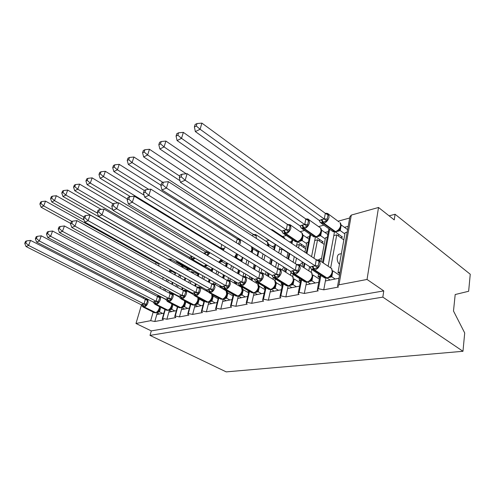 <?xml version="1.0" encoding="UTF-8"?>
<svg xmlns="http://www.w3.org/2000/svg" width="495" height="495" viewBox="0 0 495 495"><rect width="100%" height="100%" fill="white"/><g stroke="black" fill="none" stroke-linecap="round" stroke-linejoin="round"><path stroke-width="0.74" d="M163.882 313.156L156.797 314.566L154.811 321.515L150.684 320.68L135.976 323.482L151.297 330.901L150.01 335.393L226.221 371.881L462.974 351.289L464.706 332.968L453.494 311.015L455.19 294.531L468.641 291.27L470.25 274.242L395.084 214.267L389.12 215.851M320.921 275.517L318.421 288.727L323.749 289.81L325.388 280.962L338.988 278.252M323.749 289.81L338.419 287.057L337.578 286.197L338.995 284.804L351.302 215.084L349.885 216.767L337.726 285.374M330.685 267.851L336.749 234.84L333.803 235.601L334.465 232.019M328.123 266.217L333.803 235.601M343.833 239.902L336.749 234.84M339.496 264.219C336.315 261.657 336.501 254.232 339.731 254.04L341.377 253.657M339.322 228.684L340.096 228.48M344.452 227.323L348.189 226.326M338.042 221.215L349.662 218.004M301.653 279.836L299.135 292.403L304.301 293.461L306.009 284.823L318.761 282.286M304.301 293.461L318.198 290.856L317.307 289.946L318.421 288.727M311.188 272.293L311.714 269.608M313.935 258.235L317.543 239.803L314.746 240.527L315.426 237.086M308.769 270.827L309.598 266.632M311.565 256.651L314.746 240.527M324.213 244.419L317.543 239.803M311.046 278.963L311.442 279.223M318.576 259.77L321.577 258.242M319.721 233.894L320.506 233.683M324.949 232.501L328.371 231.592M318.57 226.592L323.841 225.132M283.381 283.901L280.844 295.886L285.869 296.92L287.626 288.492L299.599 286.104M285.869 296.92L299.042 294.451L298.114 293.504L299.135 292.403M292.675 276.575L293.114 274.44M295.348 263.625L296.499 258.081M298.584 247.995L299.302 244.511L296.641 245.198L297.34 241.869M290.398 275.164L291.072 271.928M293.108 262.177L294.265 256.62M296.369 246.522L296.641 245.198M305.601 248.744L299.302 244.511M292.298 282.62L292.762 282.911M299.723 264.974L302.037 262.765L302.804 262.591M301.121 238.831L301.913 238.621M306.436 237.421L309.561 236.591M300.094 231.691L304.574 230.453M266.025 287.737L263.476 299.197L268.364 300.205L270.165 291.97L281.42 289.724M268.364 300.205L280.875 297.86L279.904 296.889L280.844 295.886M275.072 280.677L275.43 279.025M277.72 268.494L278.728 263.847M280.813 254.244L281.958 248.991L279.428 249.647L279.947 247.271M272.949 279.248L273.314 277.577M275.56 267.312L276.612 262.505M278.716 252.889L279.428 249.647M287.911 252.883L281.958 248.991M282.008 269.893L283.808 267.059M289.476 241.925L291.685 241.337M282.534 236.542L286.296 235.502M249.511 291.363L246.968 302.34L251.72 303.33L253.564 295.28L264.157 293.17M251.72 303.33L263.618 301.096L262.61 300.1L263.476 299.197M258.31 284.625L258.613 283.313M261.082 272.429L261.824 269.181M263.909 260.011L265.011 255.16M256.348 283.109L256.565 282.144M258.866 272.101L259.813 267.95M261.917 258.761L263.024 253.91M265.277 274.564L266.137 271.835M265.933 241.22L268.927 240.298M272.077 246.547L274.682 245.854M233.795 294.797L231.252 305.335L235.88 306.3L237.755 298.429L247.729 296.443M235.88 306.3L247.209 304.178L246.17 303.163L246.968 302.34M242.333 288.449L242.593 287.335M245.167 276.476L245.718 274.137M247.797 265.363L248.793 261.168M240.533 286.766L240.663 286.215M242.971 276.538L243.812 272.999M245.904 264.206L246.906 260.011M249.443 279.001L249.74 276.544M256.107 250.786L257.511 250.414M218.802 298.058L216.272 308.187L220.782 309.134L222.682 301.436L232.087 299.562M220.782 309.134L231.58 307.11L230.515 306.083L231.252 305.335M227.1 292.038L227.323 291.128M229.915 280.597L230.367 278.759M232.433 270.338L233.324 266.725M227.972 280.028L228.548 277.701M230.633 269.268L231.53 265.648M234.426 283.22L234.358 281.086M235.366 256.299L236.152 256.088M204.503 301.152L201.979 310.916L206.378 311.838L208.302 304.301L217.175 302.532M206.378 311.838L216.68 309.901L215.591 308.874L216.272 308.187M212.565 295.422L212.751 294.698M215.35 284.495L215.709 283.078M217.769 274.985L218.561 271.879M213.599 283.592L213.982 282.094M216.049 273.995L216.847 270.876M220.188 287.242L219.86 285.442M220.789 260.172L221.574 259.962M190.835 304.103L188.323 313.514L192.617 314.418L194.566 307.036L202.944 305.365M192.617 314.418L202.461 312.574L201.347 311.534L201.979 310.916M198.693 298.596L198.835 298.077M201.434 288.177L201.706 287.131M203.754 279.341L204.454 276.674M199.782 287.255L200.054 286.215M202.115 278.413L202.82 275.746M211.229 271.124L206.613 268.451M206.31 290.107L206.186 289.625M177.767 306.912L175.273 316.002L179.462 316.887L181.424 309.66L189.344 308.082M179.462 316.887L188.873 315.123L187.741 314.084L188.323 313.514M188.119 291.654L188.31 290.942M190.346 283.431L190.959 281.154M193.081 273.302L193.477 271.848L191.553 272.343L192.19 269.998M186.541 290.8L186.739 290.089M188.781 282.565L189.399 280.288M197.882 274.348L193.477 271.848M165.25 309.592L162.781 318.384L166.871 319.25L168.845 312.166L176.338 310.674M166.871 319.25L175.88 317.561L174.729 316.522L175.273 316.002M175.379 294.958L175.49 294.537M177.507 287.279L178.045 285.355M180.143 277.782L180.78 275.492M178.664 276.965L179.048 275.573L180.328 275.239M173.869 294.154L173.986 293.733M176.01 286.469L176.548 284.538M186.343 269.317L187.791 268.933M347.156 232.155L345.12 232.681L338.017 272.504L339.793 273.692M340.084 272.071L338.017 272.504M327.288 237.284L325.487 237.749L320.97 261.44M318.576 273.989L318.075 276.637L319.64 277.652M319.906 276.253L318.075 276.637M308.441 242.154L306.851 242.562L304.901 252.209M302.872 262.245L302.018 266.459M299.58 278.524L299.172 280.554L300.545 281.414M300.781 280.219L299.172 280.554M287.991 252.524L286.803 258.105M284.767 267.665L284.025 271.155M281.55 282.775L281.228 284.272L282.422 285.002M282.639 283.981L281.228 284.272M270.666 258.743L269.583 263.569M267.548 272.702L266.91 275.56M264.404 286.772L264.175 287.805L265.209 288.424M265.407 287.552L264.175 287.805M254.164 264.472L253.192 268.649M251.157 277.392L250.619 279.7M248.094 290.534L247.946 291.171L248.837 291.685M248.861 290.98L247.946 291.171M257.27 255.371L256.726 255.507M241.801 259.361L240.904 259.597L240.576 260.958M238.442 269.781L237.569 273.382M235.533 281.773L235.094 283.604M232.551 294.092L233.238 294.803M232.904 294.29L232.483 294.377M227.032 263.179L226.283 263.371L225.559 266.254M223.437 274.719L222.657 277.819M220.634 285.881L220.281 287.292M212.021 268.061L211.21 271.192M209.1 279.322L208.414 281.977M206.403 289.748L206.13 290.782M198.21 273.122L197.493 275.802M195.401 283.629L194.795 285.893M192.778 293.442L192.605 294.092M184.988 277.831L184.363 280.121M182.29 287.663L181.764 289.587M154.811 321.515L163.443 319.894L162.273 318.86L162.781 318.384M165.206 290.912L165.67 289.297M167.749 281.989L168.3 280.046M163.777 290.15L164.241 288.529M166.326 281.216L166.883 279.273M174.116 272.566L175.069 272.312M172.334 282.243L171.79 284.173M169.736 291.462L169.278 293.071M395.084 214.267L394.249 219.898L378.514 207.479L367.043 279.458L383.761 290.905L151.297 330.901M367.043 279.458L338.995 284.804M378.514 207.479L351.302 215.084M265.072 240.663L265.951 241.121M175.657 272.64L175.007 274.942M172.873 282.534L172.328 284.47M170.274 291.753L169.822 293.362M135.976 323.482L141.477 304.963M143.457 298.299L143.785 297.21M145.815 290.379L146.211 289.031M148.321 281.933L148.809 280.294M151.006 272.906L151.588 270.944M383.761 290.905L382.839 297.124L150.01 335.393M462.974 351.289L382.839 297.124M156.797 314.566L157.286 312.852M157.534 311.974L159.619 308.62M168.845 312.166L169.352 310.353M179.048 275.573L179.301 274.669M188.168 268.983L187.803 270.313M185.637 278.196L185.012 280.479M182.946 288.022L182.42 289.94M181.424 309.66L181.943 307.735M198.978 273.556L198.26 276.235M196.175 284.056L195.575 286.327M194.566 307.036L195.098 305M204.973 267.578L205.258 266.489M212.918 268.587L212.114 271.712M210.01 279.836L209.323 282.497M207.287 290.379L207.052 291.295M208.302 304.301L208.859 302.129M227.508 263.247L226.605 266.879M224.489 275.331L223.715 278.431M221.698 286.487L221.345 287.898M222.682 301.436L223.257 299.122M242.791 257.487L241.777 261.694M239.654 270.511L238.782 274.106M236.765 282.49L236.319 284.316M237.755 298.429L238.312 296.084M258.817 251.243L257.691 256.113M255.55 265.326L254.585 269.497M252.561 278.227L252.023 280.535M253.564 295.28L254.108 292.885M275.591 244.648L274.385 250.086M272.238 259.739L271.167 264.559M269.144 273.679L268.513 276.538M270.165 291.97L270.703 289.519M292.712 239.815L291.92 243.552M289.773 253.694L288.597 259.262M286.574 268.81L285.838 272.293M287.626 288.492L288.146 285.98M310.712 234.704L306.925 253.558M304.92 263.581L304.072 267.789M306.009 284.823L306.523 282.224M329.658 229.29L323.285 262.987M325.388 280.962L325.896 278.233M170.695 307.63L171.165 307.871M183.441 305.13L183.905 305.372M196.763 302.519L197.208 302.761M155.467 264.12L156.203 262.616L45.528 201.131L43.696 205.926L41.073 207.213L70.698 223.443M40.93 203.482L41.667 201.564L40.621 202.09L39.885 204.002L40.93 203.482L43.696 205.926L71.911 221.451M156.203 262.616L157.391 262.907M175.156 273.147L171.109 270.895L170.886 272.658M170.156 269.676L171.109 270.895M170.231 270.251L170.039 269.515M39.885 204.002L41.073 207.213M45.528 201.131L41.667 201.564M145.412 299.296L147.962 299.611L146.316 303.986L146.235 305.489L142.331 306.275L143.043 307.005L155.541 312.71C157.175 312.147 158.419 310.631 159.272 308.162L159.514 306.653M26.563 240.91L25.523 241.356L24.75 243.367L25.783 242.927L26.563 240.91L30.548 240.403L145.357 299.271L147.962 299.611M30.548 240.403L28.623 245.458L143.971 303.973L145.357 299.271M25.783 242.927L28.623 245.458L26.018 246.541L141.087 304.673L143.971 303.973M159.582 314.009L156.68 312.543M160.776 307.296L159.452 311.831L156.971 312.382M162.577 313.415L159.452 311.831M157.763 311.33L159.384 311.794M146.235 305.489L144.045 304.01M142.325 306.25L141.087 304.673M26.018 246.541L24.75 243.367M168.269 310.291L169.847 309.425L171.913 306.052M157.503 296.48L160.126 296.821L158.493 301.282L158.406 302.816L154.347 303.645L155.04 304.357L167.743 310.235C169.445 309.653 170.719 308.1 171.579 305.576L171.802 303.8M37.218 236.338L36.129 236.802L35.355 238.862L36.438 238.398L37.218 236.338L41.289 235.824L157.484 296.468L160.126 296.821M41.289 235.824L39.346 240.985L156.098 301.269L157.484 296.468M36.438 238.398L39.346 240.985L36.618 242.123L153.091 301.993L156.098 301.269M171.753 311.584L168.845 310.093M172.972 304.549L171.728 309.332L169.191 309.907M177.383 306.857L173.046 304.586M174.877 310.959L171.728 309.332M170.045 308.818L171.654 309.295M158.406 302.816L156.173 301.306M154.329 303.614L153.091 301.993M36.618 242.123L35.355 238.862M181.015 307.704L182.667 306.801L183.992 305.192L184.542 306.727L181.95 307.321M48.417 231.53L47.273 232.025L46.487 234.129L47.631 233.64L48.417 231.53L52.569 231.017L170.156 293.541L172.835 293.906L171.214 298.454L171.128 300.026L166.895 300.898L167.576 301.591L168.677 301.758L180.483 307.642C182.259 307.042 183.571 305.458 184.431 302.884L184.61 300.787M52.569 231.017L50.62 236.294L168.776 298.435L170.156 293.541L172.835 293.906M47.631 233.64L50.62 236.294L47.749 237.489L165.627 299.197L168.776 298.435M184.462 309.053L181.547 307.531M185.056 301.028L185.854 301.931L184.567 306.696M190.358 304.283L185.854 301.888M187.723 308.404L184.542 306.727M182.865 306.195L184.474 306.69M171.128 300.026L168.851 298.479M166.871 300.855L165.627 299.197M47.749 237.489L46.487 234.129M194.337 305.007L196.07 304.054L197.412 302.426L197.944 304.004L195.29 304.623M60.192 226.481L58.985 226.995L58.2 229.148L59.4 228.634L60.192 226.481L64.43 225.961L183.404 290.478L186.126 290.856L184.524 295.496L184.431 297.105L180.019 298.027L193.805 304.939C195.655 304.32 197.01 302.692 197.87 300.063L197.938 297.588M64.43 225.961L62.475 231.357L182.036 295.478L183.404 290.478L186.126 290.856M59.4 228.634L62.475 231.357L59.45 232.613L178.664 296.233L182.036 295.478M197.734 306.405L194.82 304.852M198.241 297.755L199.238 299.11L197.963 303.973M203.921 301.597L199.238 299.06M201.149 305.724L197.944 304.004M198.34 298.281L198.186 297.724M196.268 303.447L197.87 303.967M184.431 297.105L182.117 295.515M179.988 297.978L178.738 296.27M59.45 232.613L58.2 229.148M208.277 302.179L210.097 301.183L211.458 299.537L211.965 301.158L209.249 301.789M197.264 287.261L200.042 287.663L199.473 288.566L198.359 294.042L193.755 295.02L207.739 302.111C209.676 301.467 211.068 299.803 211.934 297.111L211.767 294.154M72.592 221.16L71.323 221.704L70.531 223.907L71.8 223.369L72.592 221.16L76.923 220.634L197.356 287.31L200.042 287.663M76.923 220.634L74.955 226.153L195.927 292.378L197.282 287.267M71.8 223.369L74.955 226.153L71.775 227.483L192.468 293.207L195.927 292.378M211.625 303.639L208.704 302.049M212.349 295.199L211.94 294.278L213.246 296.152L211.984 301.121M218.109 298.801L213.246 296.109M215.195 302.928L211.965 301.158M211.798 298.875L212.299 297.47C212.627 296.864 212.516 295.806 211.959 294.302L211.971 294.315M210.301 300.576L211.891 301.115M198.359 294.042L196.001 292.421M193.638 294.872L192.468 293.207M71.775 227.483L70.531 223.907M168.634 259.467L56.343 195.729L54.506 200.63L51.758 201.979L84.076 220.009M51.666 198.124L52.408 196.169L51.313 196.719L50.57 198.674L51.666 198.124L54.506 200.63L83.971 217.144M187.506 269.979L182.94 267.56M182.432 266.836L182.055 265.865L183.311 267.603M168.479 259.194L170.837 259.498L170.268 260.271L169.841 260.153M182.438 266.867L182.482 267.306M182.148 267.114L181.566 265.363L182.018 265.84M170.837 259.498L168.35 259.132M50.57 198.674L51.758 201.979M56.343 195.729L52.408 196.169M101.215 209.422L67.691 190.074L65.847 195.067L62.958 196.484L176.678 260.865M62.933 192.506L63.676 190.507L62.525 191.089L61.782 193.081L62.933 192.506L65.847 195.067L97.453 213.141M198.136 273.376L191.584 269.651M198.068 273.648L197.09 273.896M179.227 262.313L177.674 262.796M176.43 261.032L177.458 262.492M61.782 193.081L62.958 196.484M67.691 190.074L63.676 190.507M195.847 273.19L196.107 272.225M113.021 203.816L79.608 184.128L77.758 189.226L74.726 190.717L189.467 257.326L192.091 256.441M74.764 186.603L75.512 184.567L74.306 185.173L73.557 187.209L74.764 186.603L77.758 189.226L112.78 209.67M207.603 265.487L204.973 266.118M211.489 270.109L204.751 266.199M211.452 270.258L210.251 270.561M194.671 257.945L192.369 258.761L192.951 259.714L204.064 266.168L206.223 264.683M191.101 256.658L192.369 258.761L190.717 259.151L191.027 259.504M189.467 257.326L190.482 258.811M73.557 187.209L74.726 190.717M79.608 184.128L75.512 184.567M208.94 269.8L209.206 268.785M127.401 199.114L92.144 177.872L90.288 183.088L87.095 184.654L117.897 202.919M87.213 180.397L87.955 178.318L86.687 178.955L85.938 181.034L87.213 180.397L90.288 183.088L206.533 252.413L206.687 250.786M203.538 253.186L206.533 252.413M222.602 260.308L221.995 261.632L219.155 262.455M226.104 264.083L221.995 261.632M206.533 252.363L208.995 252.456L208.89 254.071L207.059 254.56M219.031 262.381L221.68 259.757M221.927 261.589L220.411 260.939M206.607 252.456L208.89 254.071M85.938 181.034L87.095 184.654M92.144 177.872L87.955 178.318M222.88 299.215L224.792 298.169L226.172 296.505L226.648 298.176L223.87 298.832M211.804 283.901L214.62 284.322L213.067 289.154L212.961 290.837L208.154 291.877L222.342 299.147C224.359 298.479 225.8 296.771 226.667 294.024L226.073 290.577L225.627 290.33M85.666 215.554L84.329 216.129L83.531 218.382L84.874 217.812L85.666 215.554L90.09 215.022L211.823 283.907L214.62 284.322M90.09 215.022L88.122 220.671L210.48 289.13L211.823 283.907M84.874 217.812L88.122 220.671L84.763 222.069L206.78 289.959L210.48 289.13M226.159 300.743L223.239 299.116M227.013 291.97L227.917 293.065L226.667 298.139M232.978 295.88L227.917 293.015M229.903 299.995L226.648 298.176M226.586 291.103L214.44 283.981L214.985 287.434C214.094 290.206 212.646 291.945 210.629 292.638L208.673 289.396M224.996 297.569L226.574 298.132M212.961 290.837L210.561 289.173M207.857 291.431L206.854 289.996M84.763 222.069L83.531 218.382M144.107 195.191L105.336 171.295L103.48 176.622L100.114 178.268L130.383 196.633M100.312 173.863L101.06 171.734L99.724 172.409L98.975 174.531L100.312 173.863L103.48 176.622L220.962 248.304L221.68 244.505M220.065 248.459L220.962 248.304M237.649 254.319L236.567 257.777L235.861 258.087M240.719 260.358L236.548 257.815M220.962 248.261L223.48 248.36L223.369 250.012L221.036 248.348M236.474 257.765L234.97 257.084L236.437 255.445M98.975 174.531L100.114 178.268M105.336 171.295L101.06 171.734M238.194 296.109L240.199 295.014L241.597 293.325M227.063 280.374L229.921 280.807L228.282 287.477L223.257 288.579L237.649 296.035C239.766 295.342 241.257 293.591 242.117 290.782L241.498 287.329L240.978 287.02M99.47 209.626L98.059 210.239L97.267 212.541L98.678 211.94L99.47 209.626L104 209.094L227.081 280.38L229.921 280.807M104 209.094L102.026 214.879L225.763 285.72L227.081 280.38M98.678 211.94L102.026 214.879L98.48 216.358L221.946 286.63L225.763 285.72M241.399 297.705L238.472 296.035M242.414 288.665L243.292 289.816L242.067 295.008L239.203 295.719M248.57 292.83L243.292 289.773M245.322 296.92L242.049 295.045M242.389 288.591L241.975 287.805M240.409 294.414L241.975 295.001M228.282 287.477L225.838 285.764M222.886 287.972L221.946 286.63M98.48 216.358L97.267 212.541M236.183 242.637L237.346 238.943L119.246 164.352L117.389 169.797L113.838 171.542L144.268 190.445M114.128 166.97L114.877 164.792L113.466 165.503L112.718 167.675L114.128 166.97L117.389 169.797L148.704 189.375M237.346 238.943L237.674 238.918M258.05 252.017L252.964 248.799L252.277 252.722M252.314 248.057L252.964 248.799M237.569 239.066L240.094 239.431L238.479 244.072M252.048 247.376L251.708 246.782M240.094 239.431L237.421 238.986M112.718 167.675L113.838 171.542M119.246 164.352L114.877 164.792M254.263 292.854L256.385 291.691L257.796 289.99M114.079 203.365L112.582 204.008L111.783 206.365L113.281 205.734L114.079 203.365L118.707 202.826L243.113 276.68L245.996 277.12L244.381 283.944L239.104 285.101M118.707 202.826L116.733 208.754L241.814 282.138L243.113 276.68L245.996 277.12M113.281 205.734L116.733 208.754L112.978 210.319L237.798 283.097L241.814 282.138M257.388 294.519L254.455 292.805M258.613 285.293L259.436 286.413L258.235 291.722L255.302 292.458M264.943 289.637L259.436 286.364M261.509 293.696L258.211 291.759M258.52 285.046L258.13 284.347M256.596 291.103L258.136 291.716M244.381 283.944L241.894 282.181M238.683 284.359L237.798 283.097M112.978 210.319L111.783 206.365M252.506 235.967L253.199 234.314L133.928 157.026L132.078 162.601L128.329 164.439L160.937 185.21M128.725 159.693L129.467 157.466L127.976 158.214L127.227 160.436L128.725 159.693L132.078 162.601L162.948 182.395M253.199 234.314L255.983 234.828L255.5 235.669L253.18 234.352M274.218 247.933L268.915 244.499L268.754 246.454M268.339 243.874L268.915 244.499M253.428 234.444L255.983 234.828M127.227 160.436L128.329 164.439M133.928 157.026L129.467 157.466M271.161 289.427L273.401 288.201L274.824 286.481M129.548 196.725L127.964 197.406L127.166 199.832L128.756 199.157L129.548 196.725L134.281 196.187L259.974 272.782L262.894 273.246L261.317 280.226L255.76 281.445M134.281 196.187L132.32 202.263L258.699 278.369L259.974 272.782L262.894 273.246M128.756 199.157L132.32 202.263L128.335 203.921L254.473 279.378L258.699 278.369M274.187 291.165L271.241 289.408M275.622 281.791L276.396 282.837L275.226 288.269L272.225 289.031M282.15 286.296L276.396 282.787M278.524 290.305L275.201 288.307M275.474 281.327L275.109 280.702M273.605 287.62L275.127 288.263M261.317 280.226L258.78 278.413M255.705 281.383L254.473 279.378M128.335 203.921L127.166 199.832M186.225 173.77L149.459 149.28L147.615 154.984L143.643 156.927L180.031 180.737M144.15 151.996L144.899 149.719L143.315 150.511L142.572 152.782L144.15 151.996L147.615 154.984L179.765 176.171M286.166 251.33L285.714 251.448M284.712 238.274L284.427 237.829M272.677 229.989L271.409 229.853M142.572 152.782L143.643 156.927M149.459 149.28L144.899 149.719M283.975 250.309L284.05 249.95M288.944 285.819L291.308 284.526L292.749 282.787M145.963 189.684L144.28 190.408L143.488 192.889L145.177 192.178L145.963 189.684L150.814 189.139L277.732 268.674L280.702 269.156L279.161 276.309L273.302 277.596M150.814 189.139L148.859 195.37L276.488 274.397L277.732 268.674L280.702 269.156M145.177 192.178L148.859 195.37L144.627 197.134L272.033 275.461L276.488 274.397M291.858 287.644L288.907 285.832M294.172 278.976L293.083 284.675L290.033 285.417M300.267 282.793L294.247 279.025M296.418 286.735L293.083 284.675M293.312 277.417L292.978 276.872M291.518 283.951L293.009 284.625M279.161 276.309L276.569 274.447M273.259 277.547L272.033 275.461M144.627 197.134L143.488 192.889M287.366 224.346L165.905 141.075L164.068 146.91L159.866 148.976L281.797 231.072L286.271 229.804L287.366 224.346L290.491 225.089L290.912 228.028C290.064 230.924 288.437 232.836 286.036 233.77L297.594 241.56C300.001 240.657 301.616 238.776 302.433 235.911L301.975 232.984L301.078 232.372M160.498 143.841L161.24 141.508L159.563 142.35L158.821 144.676L160.498 143.841L164.068 146.91L286.19 229.748M309.035 239.203L303.243 235.23L302.167 240.539L298.2 241.653M306.634 243.62L302.142 240.57M303.076 247.048L304.852 246.597L297.699 241.783M287.62 224.501L290.231 224.903L288.777 231.654L285.411 232.656L286.036 233.77L285.497 233.925L297.056 241.702L298.169 241.659M284.043 230.194L285.411 232.656L283.004 233.275L281.797 231.072M300.36 240.403L301.845 238.615M302.284 233.386L302.037 233.015M302.074 240.521L300.651 239.71M290.231 224.903L287.44 224.396M286.271 229.804L288.777 231.654M158.821 144.676L159.866 148.976M165.905 141.075L161.24 141.508M301.226 245.805L301.523 244.357M307.68 282.02L310.186 280.653L311.64 278.895M296.456 264.336L299.475 264.85L297.978 272.176L291.796 273.531M163.418 182.197L161.624 182.964L160.838 185.514L162.632 184.753L163.418 182.197L168.387 181.653L296.468 264.349L299.475 264.85M168.387 181.653L166.444 188.051L295.255 270.208L296.468 264.349M162.632 184.753L166.444 188.051L161.939 189.925L290.546 271.328L295.255 270.208M310.47 283.938L307.5 282.057M312.976 275.01L311.93 280.844L308.812 281.612M319.362 279.131L313.05 275.053M315.278 282.979L311.93 280.844M312.11 273.302L311.807 272.838M310.39 280.09L311.856 280.795M297.978 272.176L295.336 270.258M291.772 273.5L290.546 271.328M161.939 189.925L160.838 185.514M305.811 218.963L183.348 132.369L181.535 138.352L177.068 140.543L300.032 225.887L304.747 224.544L305.811 218.963L308.713 219.545L307.302 226.45L303.8 227.496L304.431 228.647L316.039 236.703C318.57 235.769 320.24 233.832 321.051 230.899L320.605 228.034L319.572 227.298M177.847 135.191L178.577 132.802L176.795 133.7L176.065 136.082L177.847 135.191L181.535 138.352L304.673 224.495M327.814 234.525L321.75 230.237L320.686 235.7L316.553 236.833M325.264 238.899L320.686 235.7M321.329 242.426L323.186 241.956L316.008 236.975M306.083 219.13L308.713 219.545M302.42 224.965L303.8 227.496L301.22 228.158L300.032 225.887M308.274 219.217L309.078 219.86L309.48 222.738C308.645 225.695 306.962 227.669 304.431 228.647L303.862 228.801L315.47 236.858L316.528 236.839L318.941 235.478L320.432 233.677M320.618 235.645L319.232 234.791M304.747 224.544L307.302 226.45M176.065 136.082L177.068 140.543M183.348 132.369L178.577 132.802M319.355 241.059L319.659 239.506M327.455 278.011L330.109 276.563L331.502 274.88M318.662 263.451L317.858 267.814L311.324 269.243L310.099 266.966L315.167 265.84L316.249 259.776L319.3 260.302L318.662 263.451M182.012 174.221L180.1 175.044L179.32 177.662L181.232 176.845L182.012 174.221L187.098 173.671L316.249 259.776L319.3 260.302M187.098 173.671L185.173 180.248L315.086 265.784M181.232 176.845L185.173 180.248L180.378 182.247L310.099 266.966M330.097 280.022L327.121 278.079M332.819 270.821L331.817 276.804L328.624 277.59M339.514 275.282L332.894 270.87M335.171 279.013L331.817 276.804M331.947 268.971L331.675 268.575M330.32 276.012L331.743 276.755M317.858 267.814L315.167 265.84M180.378 182.247L179.32 177.662M325.258 213.289L201.892 123.119L200.098 129.251L195.346 131.577L319.269 220.417L324.244 219.007L325.339 213.345C327.009 213.128 328.123 213.463 328.686 214.36L329.07 217.15C328.241 220.188 326.496 222.218 323.829 223.239L335.474 231.592C338.135 230.614 339.867 228.616 340.671 225.615L340.09 222.608M196.28 125.996L197.01 123.546L195.117 124.499L194.387 126.943L196.28 125.996L200.098 129.251L324.163 218.951M347.608 229.624L341.247 224.978L340.226 230.565L335.851 231.759M344.897 233.943L340.226 230.565M340.548 237.557L342.484 237.062L335.288 231.908M325.555 213.475L328.204 213.902L326.849 220.968L323.192 222.057L323.829 223.239L323.235 223.406L334.874 231.753L336.049 231.71M321.793 219.452L323.192 222.057L320.426 222.769L319.739 221.092M335.449 231.864L338.512 230.293L340.022 228.473M340.158 230.509L338.809 229.612M319.269 220.417L320.426 222.769M328.204 213.902L325.339 213.345M324.244 219.007L326.849 220.968M194.387 126.943L195.346 131.577M201.892 123.119L197.01 123.546M338.444 236.053L338.747 234.383M150.684 320.68L153.165 312.104M157.732 296.264L158.035 295.218M160.064 288.177L160.535 286.555M162.651 279.223L163.214 277.274M156.872 262.486L156.34 262.684M159.013 263.383L158.777 265.957M169.606 271.947L169.804 269.385M156.408 262.715L157.249 262.399M171.109 270.938L170.255 270.641M158.153 263.773L156.179 262.647M156.067 312.766L144.33 307.055L142.498 304.178M147.912 299.333L148.079 302.439C147.201 304.932 145.951 306.473 144.33 307.055L143.977 307.129L142.145 304.258M143.222 307.092L154.242 312.642L155.702 312.84M145.474 299.228L146.155 298.937M147.071 298.9L145.579 299.37M158.295 312.178L157.509 311.999M157.936 312.252L157.404 312.085M158.864 310.371L159.47 311.794M159.873 306.974L160.566 307.191M143.971 303.93L146.316 303.986M145.338 299.302L147.355 300.459M155.251 304.462L166.339 310.148L168.164 310.309L156.426 304.425L154.57 301.486M159.656 296.251L159.854 296.356C160.572 296.932 160.714 298.046 160.281 299.704C159.402 302.247 158.115 303.819 156.426 304.425L156.055 304.505L154.199 301.566M157.54 296.443L158.239 296.14M166.141 299.648L159.854 296.356L158.338 296.121L157.688 296.567M166.524 310.247L167.892 310.365M170.515 309.697L169.754 309.511M170.138 309.777L169.637 309.604M171.159 307.834L171.746 309.301M172.161 304.394L173.046 304.629M156.098 301.22L158.493 301.282M157.466 296.499L159.526 297.681M167.817 301.721L178.973 307.544L180.91 307.729L169.067 301.678L167.186 298.664M172.347 293.337L172.576 293.461C173.306 294.061 173.454 295.193 173.04 296.845C172.149 299.444 170.831 301.053 169.067 301.678L168.677 301.758L166.796 298.751M170.138 293.529L170.855 293.219M179.518 297.167L172.576 293.461L170.961 293.201L170.336 293.628M179.19 307.661L180.619 307.785M183.274 307.11L182.537 306.919M182.878 307.185L182.401 307.018M184.994 301.696L185.854 301.931M168.776 298.392L171.214 298.454M170.131 293.572L172.241 294.779M180.96 298.844L192.171 304.815L194.232 305.025L182.284 298.801L180.378 295.719M185.619 290.287L185.885 290.441C186.621 291.066 186.782 292.205 186.38 293.851C185.489 296.505 184.128 298.157 182.284 298.801L181.882 298.887L179.976 295.806M183.354 290.447L184.053 290.169M193.452 294.556L185.885 290.441L184.159 290.144L183.558 290.553M192.419 304.951L193.922 305.087M196.608 304.4L195.902 304.202M196.199 304.487L195.748 304.32M198.415 298.881L199.238 299.11M182.036 295.428L184.524 295.496M183.385 290.509L185.545 291.747M194.721 295.843L205.976 301.95L208.172 302.197L196.125 295.793L194.195 292.632M199.51 287.1L199.825 287.286C200.562 287.935 200.735 289.08 200.345 290.72C199.454 293.43 198.049 295.119 196.125 295.793L195.698 295.886L193.768 292.724M197.189 287.218L197.87 286.97M208.191 291.926L199.825 287.286L197.975 286.945L197.406 287.335M206.267 302.117L207.844 302.266M210.554 301.566L209.886 301.368M210.128 301.653L209.707 301.492M212.46 295.936L213.246 296.152M195.927 292.328L198.464 292.403M197.258 287.304L199.473 288.566M168.906 258.972L168.393 259.157M170.453 259.052L171.245 260.945M168.566 259.231L170.695 259.194L181.281 265.202M180.533 263.062L179.809 263.377L190.835 269.645L191.565 269.336M179.24 262.443L179.809 263.377L179.425 263.488L190.451 269.744L191.398 269.713M178.757 262.047L179.425 263.488L177.674 262.802M178.472 263.476L189.177 269.552L191.893 269.528M191.008 269.812L189.437 269.713M195.104 258.198L192.543 259.832L203.655 266.273L204.627 266.236M190.699 256.769L192.543 259.832L191.658 259.863M202.758 266.298L204.138 266.366L206.056 265.456M204.218 266.341L202.832 266.341M205.778 265.667L206.359 265.883M205.951 265.543L206.762 265.772M210.029 252.784L207.498 255.531M218.703 262.183L221.222 259.485M222.02 261.601L221.296 260.302L221.642 259.739M219.619 262.041L220.176 262.251M219.811 261.904L220.597 262.14M204.398 252.871L205.536 254.368M204.819 252.753L206.069 254.69M209.138 292.694L220.417 298.949L222.769 299.24L210.183 292.737L208.228 289.495M214.075 283.759L211.916 283.957M211.693 283.833L212.349 283.623M220.758 299.153L222.428 299.308M225.169 298.603L224.532 298.398M224.718 298.695L224.334 298.535M227.168 292.854L227.917 293.065M210.48 289.08L213.067 289.154M211.804 283.944L214.069 285.238M225.33 246.745L223.27 250.414M234.556 257.289L236.585 253.669M236.567 257.777L235.83 256.484M224.26 289.383L235.558 295.8L238.083 296.134L225.85 289.328L223.87 286.005M229.358 280.257L229.779 280.523L230.348 283.988C229.457 286.828 227.96 288.604 225.85 289.328L225.386 289.433L223.4 286.104M226.914 280.288L227.533 280.108M241.548 293.411L242.47 291.134C242.859 290.089 242.538 288.82 241.498 287.329L229.779 280.523L227.632 280.083L227.137 280.411M235.954 296.041L237.718 296.208M240.49 295.49L239.883 295.286M240.019 295.589L239.667 295.435M241.9 292.743L241.473 293.64L242.067 295.008M242.593 289.631L243.292 289.816M225.757 285.671L228.399 285.751M227.063 280.418L229.383 281.742M240.248 239.487L240.545 242.383L239.537 244.734M250.891 251.85L251.881 249.523L251.547 246.64M237.489 239.029L239.289 238.881M252.964 248.849L252.332 248.626M251.59 246.671C252.66 247.927 252.561 249.74 251.299 252.11L251.367 252.029M239.592 240.261L237.328 238.974M240.149 285.918L251.435 292.477L253.718 292.774C255.94 292.05 257.48 290.256 258.341 287.378L257.709 283.92L257.091 283.555M245.415 276.581L245.904 276.897L246.491 280.368C245.6 283.27 244.054 285.101 241.838 285.85L239.828 282.435M239.339 282.546L241.35 285.962L253.23 292.873L253.718 292.774L241.838 285.85L239.58 285.584L239.042 285.009M242.915 276.563L243.478 276.42M257.722 290.12L258.681 287.725C258.972 285.968 258.65 284.699 257.709 283.92L245.904 276.897L243.583 276.396L243.125 276.686M251.906 292.774L253.768 292.953M256.565 292.229L255.995 292.019M256.07 292.328L255.754 292.18M258.074 289.451L257.647 290.361L258.235 291.722M258.792 286.24L259.436 286.413M241.814 282.088L244.505 282.169M243.088 276.717L245.477 278.072M255.544 234.438L256.082 234.822L256.336 238.435M267.746 245.805L267.449 242.204L266.78 241.77M253.316 234.389L256.082 234.822L267.449 242.204C268.315 243.02 268.544 244.301 268.117 246.046M268.915 244.542L268.339 244.344M256.856 282.268L268.117 288.981L270.617 289.346C272.943 288.591 274.539 286.747 275.393 283.802L274.756 280.349L274.02 279.904M262.3 272.708L262.876 273.098L263.476 276.563C262.585 279.533 260.983 281.414 258.656 282.193L256.62 278.685M256.107 278.803L258.142 282.311L270.097 289.451L270.617 289.346L258.656 282.193L256.181 281.865M259.757 272.652L260.252 272.535M274.719 286.654L275.721 284.142L274.756 280.349L262.876 273.098L259.937 272.757M268.661 289.34L270.635 289.532M273.463 288.795L272.931 288.585M275.078 285.986L274.651 286.927L275.226 288.269M275.82 282.682L276.396 282.837M258.699 278.314L261.453 278.407M259.955 272.819L262.399 274.211M272.231 229.618L273.351 231.171M284.792 238.807L283.505 237.185M267.114 238.893L265.642 238.027M266.632 238.794L278.611 246.399M274.447 278.425L285.646 285.287L288.393 285.733C290.843 284.953 292.496 283.053 293.349 280.04L292.706 276.612L291.84 276.068M280.096 268.637L280.764 269.107L281.364 272.547C280.479 275.597 278.815 277.528 276.371 278.345L274.31 274.731M273.766 274.855L275.826 278.462L287.849 285.844L288.393 285.733L276.371 278.345L273.648 277.93L273.252 277.497M292.613 283.016L293.665 280.368L292.706 276.612L280.764 269.107L277.646 268.618M286.289 285.72L288.387 285.931M291.246 285.188L290.751 284.978M292.978 282.342L292.545 283.319L293.108 284.631M293.739 278.939L294.247 279.075M276.488 274.348L279.304 274.44M277.714 268.717L280.226 270.146M289.785 224.551L301.975 232.984C303.249 234.531 303.058 236.622 301.399 239.252L301.733 238.8M283.511 230.348L285.497 233.925L282.954 233.176M283.969 233.937L294.661 241.121L297.545 241.826L300.032 240.675M297.631 241.801L295.342 241.628M303.243 235.28L302.81 235.131M302.167 240.539L301.634 239.141L302.086 238.144M299.37 241.133L299.791 241.35M299.679 240.935L300.329 241.207M289.792 225.769L287.347 224.383M288.919 229.822L286.19 229.699M293.003 274.372L304.109 281.383L307.135 281.927C309.709 281.111 311.423 279.161 312.271 276.068L311.633 272.683L310.613 272.021M298.856 264.349L299.636 264.918L300.23 268.315C299.351 271.439 297.625 273.426 295.051 274.279L292.96 270.567M292.39 270.697L294.476 274.409L306.553 282.045L307.135 281.927L295.051 274.279L291.753 273.438M311.466 279.18L312.568 276.389L311.633 272.683L299.636 264.918L296.326 264.256M304.852 281.909L307.098 282.138M309.981 281.383L309.53 281.179M311.844 278.506L311.398 279.526L311.949 280.801M312.63 274.997L313.057 275.109M295.255 270.152L298.132 270.251M296.443 264.386L299.029 265.852M301.851 225.126L303.862 228.801L301.177 228.071M300.948 227.632L300.793 227.149M302.228 228.826L312.834 236.171L316.614 236.814M316.045 236.963L313.607 236.777M321.75 230.286L321.397 230.169M320.711 235.663L320.284 233.918M317.809 236.301L318.198 236.511M318.155 236.09L318.768 236.363M308.305 220.424L305.792 219M307.457 224.575L304.673 224.439M312.599 270.097L323.569 277.243L326.91 277.912C329.627 277.058 331.403 275.047 332.238 271.879L331.625 268.562L330.419 267.752M318.681 259.819L319.584 260.512L320.16 263.847C319.287 267.053 317.493 269.101 314.783 269.992L312.667 266.168M312.06 266.298L314.17 270.122L326.298 278.035L326.91 277.912L314.783 269.992L311.287 269.156M331.433 274.991L332.522 272.182L331.625 268.562L319.584 260.512L316.064 259.652M324.442 277.887L326.842 278.134M329.75 277.373L329.342 277.169M331.749 274.453L331.304 275.529L331.836 276.761M332.572 270.839L332.9 270.926M315.08 265.728L318.025 265.834M316.231 259.813L318.891 261.323M327.777 213.593L339.056 221.958M321.199 219.619L323.235 223.406L320.389 222.694M321.472 223.437L331.966 230.942L335.369 231.889L332.85 231.66M340.244 230.528L339.836 228.777M337.237 231.215L337.596 231.419M337.615 230.986L338.196 231.264M327.826 214.787L325.24 213.326M327.009 219.031L324.163 218.895M162.341 318.613L164.934 309.431M169.507 293.195L169.958 291.586M172.013 284.297L172.557 282.367M174.698 274.768L175.348 272.467M174.803 316.249L177.42 306.733M182.08 289.754L182.606 287.836M184.672 280.294L185.303 278.004M187.463 270.128L187.834 268.791M187.822 313.781L190.457 303.899M193.013 294.321L193.124 293.906M195.203 286.122L195.81 283.852M197.895 276.031L198.613 273.351M201.434 311.2L204.095 300.929M206.644 291.072L206.91 290.033M208.921 282.268L209.608 279.607M211.712 271.483L212.522 268.358M215.684 308.496L218.357 297.811M220.906 287.651L221.259 286.24M223.276 278.178L224.049 275.078M226.172 266.619L227.081 262.987M230.614 305.663L233.306 294.519M235.837 284.037L236.282 282.206M238.305 273.822L239.178 270.227M241.306 261.403L242.321 257.196M246.281 302.692L248.985 291.054M251.497 280.226L252.035 277.918M254.065 269.175L255.03 265.004M257.171 255.791L258.303 250.916M262.727 299.574L265.444 287.391M267.931 276.185L268.568 273.327M270.598 264.206L271.675 259.38M273.822 249.728L275.028 244.283M280.028 296.295L282.744 283.505M285.207 271.897L285.943 268.414M287.966 258.86L289.154 253.285M291.301 243.144L292.099 239.401M298.244 292.848L300.948 279.39M303.373 267.337L304.221 263.123M306.238 253.1L310.031 234.234M317.45 289.21L320.141 275.01M322.517 262.474L328.909 228.758M170.026 272.182L170.02 269.509M170.231 270.276L170.057 269.528M159.86 306.875L158.728 310.582L159.285 309.554M154.397 312.729L155.956 312.784L157.571 311.937M145.264 299.221L145.796 299.023M172.136 304.085L171.295 307.581M157.367 296.406L157.862 296.233M184.889 300.935L184.814 303.243L183.781 305.514L184.375 304.456M170.02 293.467L170.466 293.312M184.957 301.269L184.913 300.948M198.167 297.712L198.248 300.422L197.159 302.804L197.777 301.727M183.255 290.392L183.645 290.262M198.353 298.33L198.217 297.736M197.109 287.174L197.443 287.069M212.361 295.255L212.213 294.692M226.592 291.11L226.599 291.116C227.224 292.898 227.366 293.981 227.026 294.377L226.493 295.88M227.032 292.031L226.945 291.685M235.83 256.49L236.963 253.898M251.361 252.147L251.677 251.423M270.623 229.358L272.85 230.076L284.279 237.705L284.99 238.937M278.753 246.491L277.973 246.238M277.522 268.544L277.912 268.451M272.696 276.297L273.03 277.151M282.323 231.716L282.818 232.99M291.097 271.959L291.574 273.178M305.898 219.025C307.438 218.765 308.496 219.037 309.078 219.86L320.605 228.034C321.88 229.433 321.663 231.542 319.943 234.376L320.191 234.302M300.465 226.376L301.071 227.929M320.191 234.308L320.649 233.256M318.576 235.781L318.941 235.478M310.532 267.424L311.138 268.952M329.788 276.841L330.115 276.556M319.591 220.764L320.191 222.428M340.214 228.108L339.49 229.235C341.191 226.661 341.451 224.526 340.251 222.837M338.116 230.627L338.518 230.286"/></g></svg>
